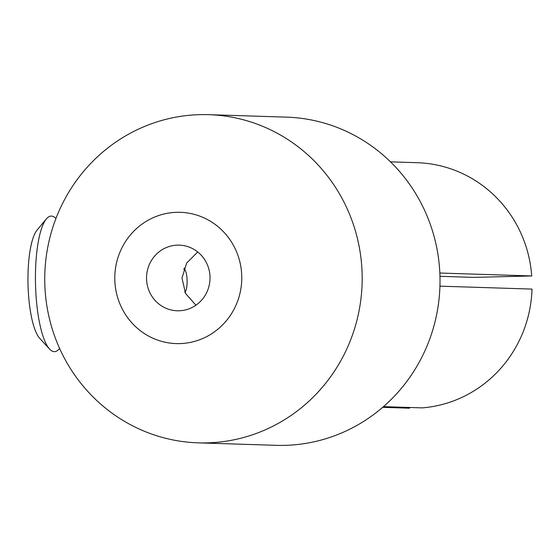 <?xml version="1.0" encoding="UTF-8"?>
<svg xmlns="http://www.w3.org/2000/svg" width="560" height="560" viewBox="0 0 560 560"><rect width="100%" height="100%" fill="white"/><g stroke="black" fill="none" stroke-linecap="round" stroke-linejoin="round"><path stroke-width="0.84" d="M59.598 348.425A67.809 17.318 -91.4 0 1 49.581 349.069A67.809 17.318 -91.4 0 1 35.49 283.318A67.809 17.318 -91.4 0 1 46.375 218.918A67.809 17.318 -91.4 0 1 55.937 218.533M49.581 349.069L39.725 338.359A56.406 14.406 -91.4 0 1 28 283.668A56.406 14.406 -91.4 0 1 37.058 230.097L46.375 218.918M183.68 269.283A11.403 2.912 -91.4 0 1 185.5 270.921A11.403 2.912 -91.4 0 1 187.117 280.728A11.403 2.912 -91.4 0 1 185.976 290.276A11.403 2.912 -91.4 0 1 184.8 291.963M197.722 251.965L186.655 263.088L181.986 278.033L185.507 293.398L195.895 305.228M179.655 343.609A65.667 63.483 91.8 0 1 114.807 279.524A65.667 63.483 91.8 0 1 176.904 212.31A65.667 63.483 91.8 0 1 241.752 276.395A65.667 63.483 91.8 0 1 179.655 343.609M206.899 442.883A164.178 158.711 91.8 0 1 198.233 442.855A164.178 158.711 91.8 0 1 44.744 278.187A164.178 158.711 91.8 0 1 200.025 114.639A164.178 158.711 91.8 0 1 208.691 114.667A164.178 158.711 91.8 0 1 362.18 279.335A164.178 158.711 91.8 0 1 206.899 442.883M208.691 114.667L286.531 117.145A164.178 158.711 91.8 0 1 440.02 281.813A164.178 158.711 91.8 0 1 284.746 445.361A164.178 158.711 91.8 0 1 276.08 445.333L198.233 442.855M409.43 408.191L382.676 407.337L409.556 408.191A122.801 118.72 91.8 0 1 409.43 408.191A122.801 118.72 91.8 0 1 409.297 408.184M439.964 276.311L473.802 277.389L531.727 275.961L439.845 273.035M177.59 245.133A32.837 31.745 91.8 0 1 179.326 245.14A32.837 31.745 91.8 0 1 210.021 278.075A32.837 31.745 91.8 0 1 178.962 310.779A32.837 31.745 91.8 0 1 177.233 310.779A32.837 31.745 91.8 0 1 146.531 277.844A32.837 31.745 91.8 0 1 177.59 245.133M409.556 408.191L409.542 407.477M439.943 286.16L532 289.093A122.801 118.72 91.8 0 1 422.254 407.876L383.481 406.644M417.116 162.701A122.801 118.72 91.8 0 1 417.249 162.708A122.801 118.72 91.8 0 1 531.727 275.961M185.5 270.921L184.191 267.932M390.502 161.854L417.249 162.708M185.976 290.276L185.094 292.586"/></g></svg>
